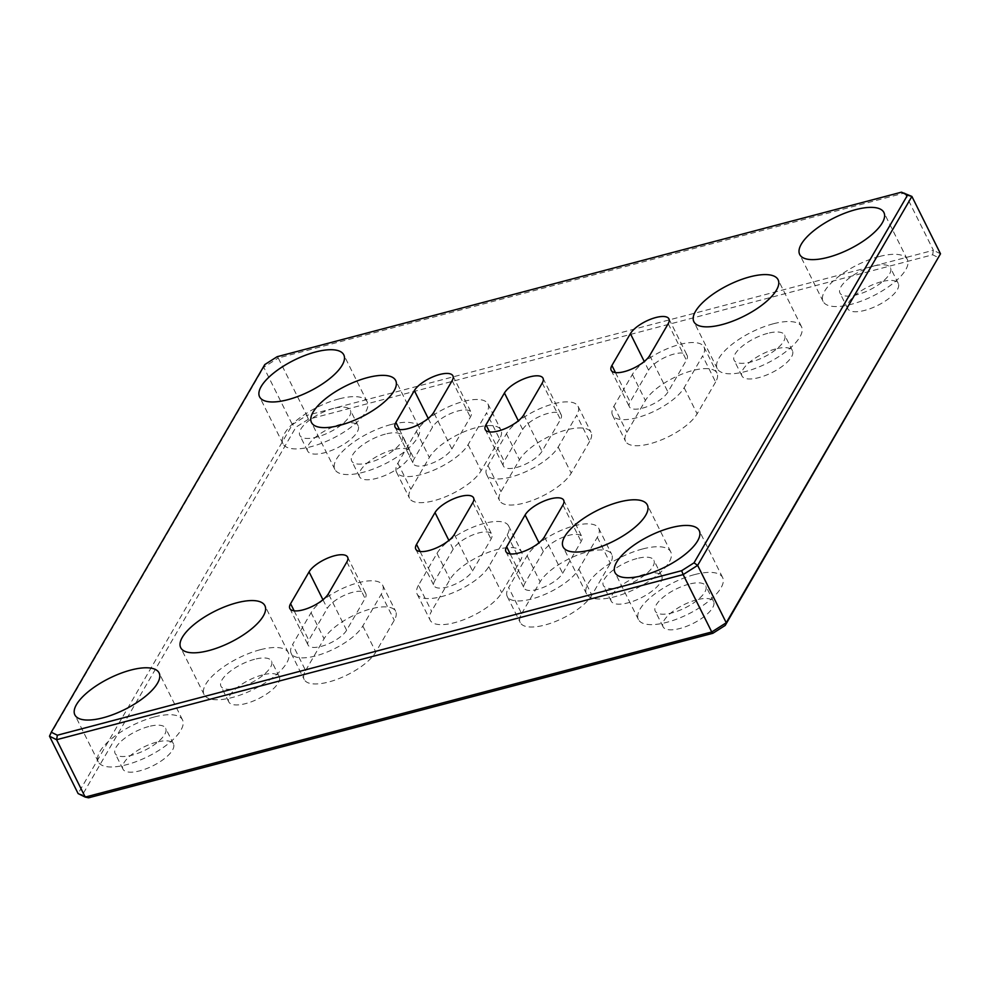 <?xml version="1.0" encoding="UTF-8"?>
<svg xmlns="http://www.w3.org/2000/svg" width="990" height="990" viewBox="0 0 990 990"><rect width="100%" height="100%" fill="white"/><g stroke="black" fill="none" stroke-linecap="round" stroke-linejoin="round"><path stroke-width="0.74" stroke-dasharray="4.95 3.71" d="M418.535 585.164A40.776 15.073 -26.5 0 0 417.149 594.111A40.776 15.073 -26.5 0 0 450.908 593.579A40.776 15.073 -26.5 0 0 488.751 566.664L507.214 534.86A40.776 15.073 -26.5 0 0 508.6 525.913A40.776 15.073 -26.5 0 0 474.841 526.445A40.776 15.073 -26.5 0 0 436.998 553.361L418.535 585.164L431.541 611.251A40.776 15.073 -26.5 0 0 430.155 620.186A40.776 15.073 -26.5 0 0 463.914 619.653A40.776 15.073 -26.5 0 0 501.757 592.738L520.22 560.934A40.776 15.073 -26.5 0 0 521.606 551.999A40.776 15.073 -26.5 0 0 487.847 552.531A40.776 15.073 -26.5 0 0 450.005 579.435L431.541 611.251M453.21 549.091L434.734 580.895A21.953 8.118 -26.5 0 0 433.991 585.709A21.953 8.118 -26.5 0 0 452.17 585.424A21.953 8.118 -26.5 0 0 472.552 570.933L491.015 539.129A21.953 8.118 -26.5 0 0 491.758 534.315A21.953 8.118 -26.5 0 0 473.579 534.6A21.953 8.118 -26.5 0 0 453.21 549.091L448.878 540.416M88.556 797.816L82.492 794.809L295.973 427.16L308.348 419.302L932.654 254.776L938.718 257.771M881.323 281.766A28.227 10.444 -26.5 0 0 847.749 308.682A28.227 10.444 -26.5 0 0 877.672 305.427A28.227 10.444 -26.5 0 0 898.277 283.487A28.227 10.444 -26.5 0 0 881.323 281.766M775.504 348.987A28.227 10.444 -26.5 0 0 741.931 375.903A28.227 10.444 -26.5 0 0 771.841 372.648A28.227 10.444 -26.5 0 0 792.446 350.707A28.227 10.444 -26.5 0 0 775.504 348.987M341.204 424.116A28.227 10.444 -26.5 0 0 307.63 451.019A28.227 10.444 -26.5 0 0 337.553 447.765A28.227 10.444 -26.5 0 0 358.157 425.836A28.227 10.444 -26.5 0 0 341.204 424.116M393.092 449.769A28.227 10.444 -26.5 0 0 359.519 476.685A28.227 10.444 -26.5 0 0 389.441 473.43A28.227 10.444 -26.5 0 0 410.046 451.489A28.227 10.444 -26.5 0 0 393.092 449.769M262.325 674.97A28.227 10.444 -26.5 0 0 228.752 701.873A28.227 10.444 -26.5 0 0 258.675 698.618A28.227 10.444 -26.5 0 0 279.279 676.69A28.227 10.444 -26.5 0 0 262.325 674.97M156.507 742.191A28.227 10.444 -26.5 0 0 122.933 769.094A28.227 10.444 -26.5 0 0 152.856 765.839A28.227 10.444 -26.5 0 0 173.46 743.911A28.227 10.444 -26.5 0 0 156.507 742.191M644.738 574.188A28.227 10.444 -26.5 0 0 611.164 601.103A28.227 10.444 -26.5 0 0 641.074 597.849A28.227 10.444 -26.5 0 0 661.679 575.908A28.227 10.444 -26.5 0 0 644.738 574.188M696.626 599.853A28.227 10.444 -26.5 0 0 663.053 626.757A28.227 10.444 -26.5 0 0 692.975 623.502A28.227 10.444 -26.5 0 0 713.567 601.561A28.227 10.444 -26.5 0 0 696.626 599.853M715.609 382.016L697.133 413.82A40.776 15.073 153.5 0 1 659.303 440.736A40.776 15.073 153.5 0 1 625.544 441.268A40.776 15.073 153.5 0 1 626.918 432.333L645.393 400.517A40.776 15.073 153.5 0 1 683.224 373.614A40.776 15.073 153.5 0 1 716.995 373.082A40.776 15.073 153.5 0 1 715.609 382.016L702.603 355.942L684.14 387.746A40.776 15.073 153.5 0 1 646.297 414.661A40.776 15.073 153.5 0 1 612.538 415.194A40.776 15.073 153.5 0 1 613.924 406.246L632.387 374.443A40.776 15.073 153.5 0 1 670.23 347.527A40.776 15.073 153.5 0 1 703.989 346.995A40.776 15.073 153.5 0 1 702.603 355.942M499.566 438.954L481.091 470.757A40.776 15.073 153.5 0 1 443.26 497.673A40.776 15.073 153.5 0 1 409.489 498.205A40.776 15.073 153.5 0 1 410.875 489.27L429.351 457.454A40.776 15.073 153.5 0 1 467.181 430.551A40.776 15.073 153.5 0 1 500.94 430.019A40.776 15.073 153.5 0 1 499.566 438.954L486.56 412.88L468.084 444.683A40.776 15.073 153.5 0 1 430.254 471.599A40.776 15.073 153.5 0 1 396.495 472.131A40.776 15.073 153.5 0 1 397.869 463.184L416.345 431.38A40.776 15.073 153.5 0 1 454.175 404.464A40.776 15.073 153.5 0 1 487.934 403.932A40.776 15.073 153.5 0 1 486.56 412.88M305.601 670.564L324.064 638.76A40.776 15.073 153.5 0 1 361.907 611.845A40.776 15.073 153.5 0 1 395.666 611.313A40.776 15.073 153.5 0 1 394.28 620.26L375.816 652.063A40.776 15.073 153.5 0 1 337.974 678.979A40.776 15.073 153.5 0 1 304.215 679.511A40.776 15.073 153.5 0 1 305.601 670.564L292.594 644.49L311.07 612.686A40.776 15.073 153.5 0 1 348.901 585.771A40.776 15.073 153.5 0 1 382.66 585.239A40.776 15.073 153.5 0 1 381.274 594.186L362.81 625.989A40.776 15.073 153.5 0 1 324.98 652.893A40.776 15.073 153.5 0 1 291.209 653.437A40.776 15.073 153.5 0 1 292.594 644.49M521.643 613.639L540.119 581.823A40.776 15.073 153.5 0 1 577.95 554.92A40.776 15.073 153.5 0 1 611.709 554.375A40.776 15.073 153.5 0 1 610.335 563.322L591.859 595.126A40.776 15.073 153.5 0 1 554.029 622.042A40.776 15.073 153.5 0 1 520.257 622.574A40.776 15.073 153.5 0 1 521.643 613.639L508.637 587.553L527.113 555.749A40.776 15.073 153.5 0 1 564.943 528.833A40.776 15.073 153.5 0 1 598.702 528.301A40.776 15.073 153.5 0 1 597.329 537.248L578.853 569.052A40.776 15.073 153.5 0 1 541.023 595.968A40.776 15.073 153.5 0 1 507.264 596.5A40.776 15.073 153.5 0 1 508.637 587.553M589.669 441.342L571.193 473.146A40.776 15.073 153.5 0 1 533.363 500.061A40.776 15.073 153.5 0 1 499.604 500.594A40.776 15.073 153.5 0 1 500.989 491.646L519.453 459.843A40.776 15.073 153.5 0 1 557.283 432.927A40.776 15.073 153.5 0 1 591.055 432.395A40.776 15.073 153.5 0 1 589.669 441.342L576.663 415.256L558.199 447.072A40.776 15.073 153.5 0 1 520.356 473.975A40.776 15.073 153.5 0 1 486.597 474.519A40.776 15.073 153.5 0 1 487.983 465.572L506.447 433.769A40.776 15.073 153.5 0 1 544.29 406.853A40.776 15.073 153.5 0 1 578.049 406.321A40.776 15.073 153.5 0 1 576.663 415.256M49.5 736.201L263.748 367.24L292.359 424.611L78.111 793.572L82.492 794.809M904.786 192.914L933.397 250.284L306.851 415.404L278.252 358.021L904.786 192.914M940.5 253.799L933.397 250.284L932.654 254.776M308.348 419.302L306.851 415.404L292.359 424.611L295.973 427.16M264.776 364.58L263.748 367.24L278.252 358.021L277.138 356.709M873.527 266.124A28.227 10.444 -26.5 0 0 839.953 293.028A28.227 10.444 -26.5 0 0 869.863 289.785A28.227 10.444 -26.5 0 0 890.468 267.844A28.227 10.444 -26.5 0 0 873.527 266.124M879.058 256.583A47.05 17.399 -26.5 0 0 823.111 301.43A47.05 17.399 -26.5 0 0 872.97 296.01A47.05 17.399 -26.5 0 0 907.31 259.442A47.05 17.399 -26.5 0 0 879.058 256.583M767.696 333.345A28.227 10.444 -26.5 0 0 734.122 360.249A28.227 10.444 -26.5 0 0 764.045 357.006A28.227 10.444 -26.5 0 0 784.649 335.065A28.227 10.444 -26.5 0 0 767.696 333.345M773.24 323.804A47.05 17.399 -26.5 0 0 717.28 368.651A47.05 17.399 -26.5 0 0 767.151 363.231A47.05 17.399 -26.5 0 0 801.492 326.663A47.05 17.399 -26.5 0 0 773.24 323.804M333.407 408.462A28.227 10.444 -26.5 0 0 299.834 435.377A28.227 10.444 -26.5 0 0 329.744 432.123A28.227 10.444 -26.5 0 0 350.349 410.182A28.227 10.444 -26.5 0 0 333.407 408.462M338.939 398.921A47.05 17.399 -26.5 0 0 282.992 443.768A47.05 17.399 -26.5 0 0 332.85 438.347A47.05 17.399 -26.5 0 0 367.191 401.792A47.05 17.399 -26.5 0 0 338.939 398.921M385.296 434.127A28.227 10.444 -26.5 0 0 351.722 461.031A28.227 10.444 -26.5 0 0 381.645 457.776A28.227 10.444 -26.5 0 0 402.249 435.848A28.227 10.444 -26.5 0 0 385.296 434.127M390.84 424.586A47.05 17.399 -26.5 0 0 334.88 469.433A47.05 17.399 -26.5 0 0 384.751 464.013A47.05 17.399 -26.5 0 0 419.092 427.445A47.05 17.399 -26.5 0 0 390.84 424.586M254.529 659.315A28.227 10.444 -26.5 0 0 220.956 686.231A28.227 10.444 -26.5 0 0 250.878 682.976A28.227 10.444 -26.5 0 0 271.483 661.035A28.227 10.444 -26.5 0 0 254.529 659.315M260.073 649.774A47.05 17.399 -26.5 0 0 204.113 694.621A47.05 17.399 -26.5 0 0 253.972 689.201A47.05 17.399 -26.5 0 0 288.313 652.645A47.05 17.399 -26.5 0 0 260.073 649.774M148.698 726.536A28.227 10.444 -26.5 0 0 115.125 753.452A28.227 10.444 -26.5 0 0 145.047 750.197A28.227 10.444 -26.5 0 0 165.652 728.256A28.227 10.444 -26.5 0 0 148.698 726.536M154.242 716.995A47.05 17.399 -26.5 0 0 98.295 761.842A47.05 17.399 -26.5 0 0 148.154 756.422A47.05 17.399 -26.5 0 0 182.494 719.866A47.05 17.399 -26.5 0 0 154.242 716.995M636.929 558.546A28.227 10.444 -26.5 0 0 603.356 585.449A28.227 10.444 -26.5 0 0 633.278 582.194A28.227 10.444 -26.5 0 0 653.883 560.266A28.227 10.444 -26.5 0 0 636.929 558.546M642.473 549.005A47.05 17.399 -26.5 0 0 586.513 593.851A47.05 17.399 -26.5 0 0 636.384 588.431A47.05 17.399 -26.5 0 0 670.725 551.863A47.05 17.399 -26.5 0 0 642.473 549.005M688.817 584.199A28.227 10.444 -26.5 0 0 655.244 611.115A28.227 10.444 -26.5 0 0 685.167 607.86A28.227 10.444 -26.5 0 0 705.771 585.919A28.227 10.444 -26.5 0 0 688.817 584.199M694.361 574.658A47.05 17.399 -26.5 0 0 638.414 619.505A47.05 17.399 -26.5 0 0 688.273 614.085A47.05 17.399 -26.5 0 0 722.613 577.517A47.05 17.399 -26.5 0 0 694.361 574.658M648.599 370.173A21.953 8.118 153.5 0 1 668.968 355.682A21.953 8.118 153.5 0 1 687.147 355.398A21.953 8.118 153.5 0 1 686.404 360.212L667.928 392.015A21.953 8.118 153.5 0 1 647.559 406.506A21.953 8.118 153.5 0 1 629.38 406.791A21.953 8.118 153.5 0 1 630.123 401.977L648.599 370.173L644.267 361.499M451.886 448.953L470.361 417.149A21.953 8.118 -26.5 0 0 471.104 412.335A21.953 8.118 -26.5 0 0 452.925 412.62A21.953 8.118 -26.5 0 0 432.543 427.111L414.08 458.914A21.953 8.118 -26.5 0 0 413.337 463.728A21.953 8.118 -26.5 0 0 431.516 463.444A21.953 8.118 -26.5 0 0 451.886 448.953L433.682 412.446M346.611 630.259A21.953 8.118 153.5 0 1 326.23 644.75A21.953 8.118 153.5 0 1 308.051 645.034A21.953 8.118 153.5 0 1 308.793 640.221L327.269 608.417A21.953 8.118 153.5 0 1 347.639 593.926A21.953 8.118 153.5 0 1 365.817 593.641A21.953 8.118 153.5 0 1 365.075 598.455L346.611 630.259L328.408 593.753M543.312 551.48L524.849 583.283A21.953 8.118 -26.5 0 0 524.106 588.097A21.953 8.118 -26.5 0 0 542.285 587.812A21.953 8.118 -26.5 0 0 562.654 573.321L581.118 541.518A21.953 8.118 -26.5 0 0 581.873 536.704A21.953 8.118 -26.5 0 0 563.694 536.988A21.953 8.118 -26.5 0 0 543.312 551.48L538.993 542.792M522.658 429.499A21.953 8.118 153.5 0 1 543.027 415.008A21.953 8.118 153.5 0 1 561.206 414.723A21.953 8.118 153.5 0 1 560.464 419.537L541.988 451.341A21.953 8.118 153.5 0 1 521.619 465.832A21.953 8.118 153.5 0 1 503.44 466.117A21.953 8.118 153.5 0 1 504.182 461.303L522.658 429.499L518.327 420.812M632.387 374.443L645.393 400.517M613.924 406.246L626.918 432.333M684.14 387.746L697.133 413.82M416.345 431.38L429.351 457.454M397.869 463.184L410.875 489.27M468.084 444.683L481.091 470.757M362.81 625.989L375.816 652.063M381.274 594.186L394.28 620.26M311.07 612.686L324.064 638.76M578.853 569.052L591.859 595.126M597.329 537.248L610.335 563.322M527.113 555.749L540.119 581.823M668.201 323.705L686.404 360.212M615.471 372.587L630.123 401.977M649.725 355.509L667.928 392.015M452.158 380.643L470.361 417.149M428.225 418.436L432.543 427.111M399.428 429.524L414.08 458.914M294.141 610.83L308.793 640.221M346.871 561.936L365.075 598.455M322.938 599.73L327.269 608.417M510.196 553.893L524.849 583.283M544.451 536.815L562.654 573.321M562.926 504.999L581.118 541.518M506.447 433.769L519.453 459.843M487.983 465.572L500.989 491.646M558.199 447.072L571.193 473.146M542.26 383.019L560.464 419.537M489.53 431.912L504.182 461.303M523.784 414.835L541.988 451.341M488.751 566.664L501.757 592.738M507.214 534.86L520.22 560.934M436.998 553.361L450.005 579.435M420.082 551.504L434.734 580.895M454.348 534.427L472.552 570.933M472.812 502.623L491.015 539.129M898.277 283.487L890.468 267.844M847.749 308.682L839.953 293.028M907.31 259.442L883.909 212.504M823.111 301.43L799.71 254.492M792.446 350.707L784.649 335.065M741.931 375.903L734.122 360.249M801.492 326.663L778.091 279.724M717.28 368.651L693.879 321.713M358.157 425.836L350.349 410.182M307.63 451.019L299.834 435.377M367.191 401.792L343.79 354.853M282.992 443.768L259.59 396.829M410.046 451.489L402.249 435.848M359.519 476.685L351.722 461.031M419.092 427.445L395.678 380.507M334.88 469.433L311.479 422.482M279.279 676.69L271.483 661.035M228.752 701.873L220.956 686.231M288.313 652.645L264.912 605.707M204.113 694.621L180.712 647.683M173.46 743.911L165.652 728.256M122.933 769.094L115.125 753.452M182.494 719.866L159.093 672.928M98.295 761.842L74.881 714.904M661.679 575.908L653.883 560.266M611.164 601.103L603.356 585.449M670.725 551.863L647.312 504.925M586.513 593.851L563.112 546.913M713.567 601.561L705.771 585.919M663.053 626.757L655.244 611.115M722.613 577.517L699.212 530.578M638.414 619.505L615 572.567M703.989 346.995L716.995 373.082M612.538 415.194L625.544 441.268M487.934 403.932L500.94 430.019M396.495 472.131L409.489 498.205M291.209 653.437L304.215 679.511M382.66 585.239L395.666 611.313M507.264 596.5L520.257 622.574M598.702 528.301L611.709 554.375M668.943 318.891L687.147 355.398M611.177 370.285L629.38 406.791M452.9 375.829L471.104 412.335M395.134 427.222L413.337 463.728M289.847 608.528L308.051 645.034M347.614 557.123L365.817 593.641M505.902 551.591L524.106 588.097M563.669 500.185L581.873 536.704M578.049 406.321L591.055 432.395M486.597 474.519L499.604 500.594M543.003 378.205L561.206 414.723M485.236 429.611L503.44 466.117M417.149 594.111L430.155 620.186M508.6 525.913L521.606 551.999M415.788 549.202L433.991 585.709M473.554 497.809L491.758 534.315"/><path stroke-width="1.49" d="M542.26 383.019A21.953 8.118 -26.5 0 0 543.003 378.205A21.953 8.118 -26.5 0 0 524.824 378.489A21.953 8.118 -26.5 0 0 504.454 392.981L485.979 424.797A21.953 8.118 -26.5 0 0 485.236 429.611A21.953 8.118 -26.5 0 0 503.415 429.326A21.953 8.118 -26.5 0 0 523.784 414.835L542.26 383.019M290.59 603.714A21.953 8.118 -26.5 0 0 289.847 608.528A21.953 8.118 -26.5 0 0 308.026 608.244A21.953 8.118 -26.5 0 0 328.408 593.753L346.871 561.936A21.953 8.118 -26.5 0 0 347.614 557.123A21.953 8.118 -26.5 0 0 329.435 557.407A21.953 8.118 -26.5 0 0 309.066 571.898L290.59 603.714L294.141 610.83M668.201 323.705A21.953 8.118 -26.5 0 0 668.943 318.891A21.953 8.118 -26.5 0 0 650.764 319.176A21.953 8.118 -26.5 0 0 630.395 333.667L611.919 365.471A21.953 8.118 -26.5 0 0 611.177 370.285A21.953 8.118 -26.5 0 0 629.355 370A21.953 8.118 -26.5 0 0 649.725 355.509L668.201 323.705M670.96 527.72A47.05 17.399 -26.5 0 0 615 572.567A47.05 17.399 -26.5 0 0 664.872 567.146A47.05 17.399 -26.5 0 0 699.212 530.578A47.05 17.399 -26.5 0 0 670.96 527.72M619.072 502.054A47.05 17.399 -26.5 0 0 563.112 546.913A47.05 17.399 -26.5 0 0 612.983 541.481A47.05 17.399 -26.5 0 0 647.312 504.925A47.05 17.399 -26.5 0 0 619.072 502.054M130.841 670.057A47.05 17.399 -26.5 0 0 74.881 714.904A47.05 17.399 -26.5 0 0 124.752 709.484A47.05 17.399 -26.5 0 0 159.093 672.928A47.05 17.399 -26.5 0 0 130.841 670.057M236.66 602.836A47.05 17.399 -26.5 0 0 180.712 647.683A47.05 17.399 -26.5 0 0 230.571 642.263A47.05 17.399 -26.5 0 0 264.912 605.707A47.05 17.399 -26.5 0 0 236.66 602.836M367.426 377.636A47.05 17.399 -26.5 0 0 311.479 422.482A47.05 17.399 -26.5 0 0 361.338 417.062A47.05 17.399 -26.5 0 0 395.678 380.507A47.05 17.399 -26.5 0 0 367.426 377.636M315.538 351.982A47.05 17.399 -26.5 0 0 259.59 396.829A47.05 17.399 -26.5 0 0 309.449 391.409A47.05 17.399 -26.5 0 0 343.79 354.853A47.05 17.399 -26.5 0 0 315.538 351.982M749.838 276.866A47.05 17.399 -26.5 0 0 693.879 321.713A47.05 17.399 -26.5 0 0 743.75 316.293A47.05 17.399 -26.5 0 0 778.091 279.724A47.05 17.399 -26.5 0 0 749.838 276.866M855.657 209.645A47.05 17.399 -26.5 0 0 799.71 254.492A47.05 17.399 -26.5 0 0 849.568 249.072A47.05 17.399 -26.5 0 0 883.909 212.504A47.05 17.399 -26.5 0 0 855.657 209.645M901.445 192.184L277.138 356.709L264.776 364.58L51.282 732.229L57.346 735.224L681.652 570.698L694.027 562.84L907.508 195.191L901.445 192.184L911.889 196.428L697.641 565.389L726.252 622.76L940.5 253.799L911.889 196.428L907.508 195.191M395.876 422.408L414.34 390.604A21.953 8.118 153.5 0 1 434.721 376.113A21.953 8.118 153.5 0 1 452.9 375.829A21.953 8.118 153.5 0 1 452.158 380.643L433.682 412.446A21.953 8.118 153.5 0 1 413.313 426.938A21.953 8.118 153.5 0 1 395.134 427.222A21.953 8.118 153.5 0 1 395.876 422.408L399.428 429.524M562.926 504.999L544.451 536.815A21.953 8.118 153.5 0 1 524.081 551.306A21.953 8.118 153.5 0 1 505.902 551.591A21.953 8.118 153.5 0 1 506.645 546.777L525.108 514.973A21.953 8.118 153.5 0 1 545.49 500.482A21.953 8.118 153.5 0 1 563.669 500.185A21.953 8.118 153.5 0 1 562.926 504.999M472.812 502.623L454.348 534.427A21.953 8.118 153.5 0 1 433.966 548.918A21.953 8.118 153.5 0 1 415.788 549.202A21.953 8.118 153.5 0 1 416.53 544.389L435.006 512.585A21.953 8.118 153.5 0 1 455.375 498.094A21.953 8.118 153.5 0 1 473.554 497.809A21.953 8.118 153.5 0 1 472.812 502.623M940.5 253.799L725.225 625.42L712.862 633.291L88.556 797.816L85.214 797.086L711.748 631.979L683.149 574.596L56.603 739.716L85.214 797.086L78.111 793.572L49.5 736.201L51.282 732.229M57.346 735.224L56.603 739.716L49.5 736.201M712.862 633.291L711.748 631.979L726.252 622.76L725.225 625.42M694.027 562.84L697.641 565.389L683.149 574.596L681.652 570.698M630.395 333.667L644.267 361.499M611.919 365.471L615.471 372.587M414.34 390.604L428.225 418.436M309.066 571.898L322.938 599.73M506.645 546.777L510.196 553.893M525.108 514.973L538.993 542.792M504.454 392.981L518.327 420.812M485.979 424.797L489.53 431.912M416.53 544.389L420.082 551.504M435.006 512.585L448.878 540.416"/></g></svg>
